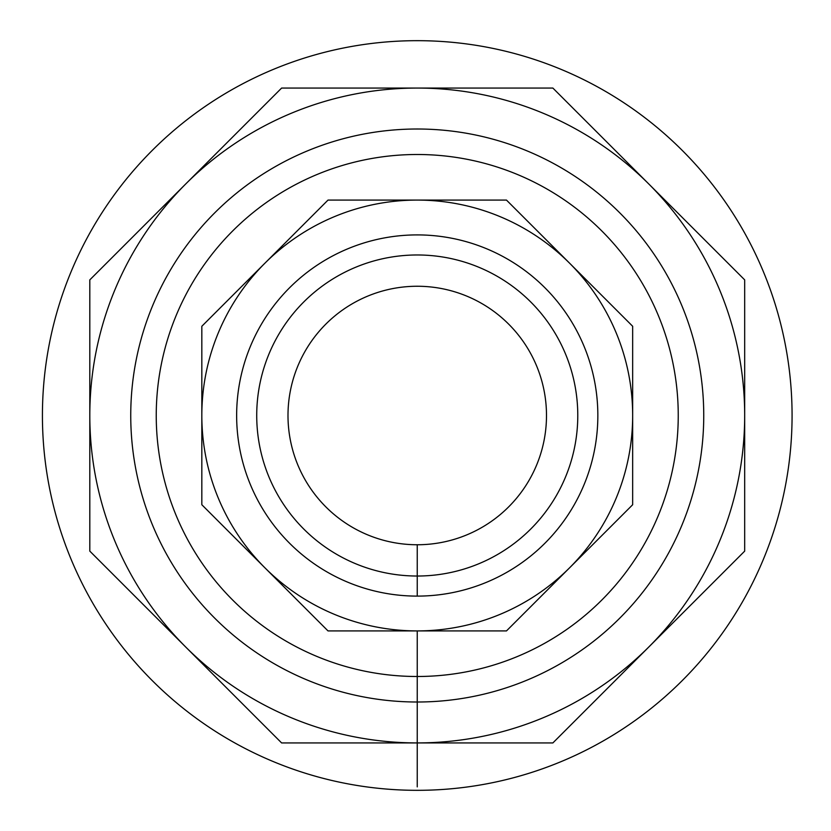 <?xml version="1.0" encoding="UTF-8"?>
<svg xmlns="http://www.w3.org/2000/svg" width="831" height="831" viewBox="0 0 831 831"><rect width="100%" height="100%" fill="white"/><g stroke="black" fill="none" stroke-linecap="round" stroke-linejoin="round"><path stroke-width="1.25" d="M417.245 544.752A129.252 129.252 0 0 1 305.309 350.879A129.252 129.252 0 0 1 529.181 350.879A129.252 129.252 0 0 1 417.245 544.752L417.245 576.028A160.528 160.528 0 0 0 556.271 335.236A160.528 160.528 0 0 0 278.229 335.236A160.528 160.528 0 0 0 417.245 576.028L417.245 596.107A180.607 180.607 0 0 1 260.841 325.201A180.607 180.607 0 0 1 573.65 325.201A180.607 180.607 0 0 1 417.245 596.107A180.607 180.607 0 0 0 573.65 325.201A180.607 180.607 0 0 0 260.841 325.201A180.607 180.607 0 0 0 417.245 596.107L417.245 576.028M265.276 262.835L328.016 200.084L416.747 200.084A215.416 215.416 0 0 0 265.276 262.835L328.016 200.084L506.474 200.084L569.225 262.835A215.416 215.416 0 0 0 417.744 200.084L506.474 200.084L569.921 263.52L632.661 326.271L632.661 415.001A215.416 215.416 0 0 0 569.921 263.52L632.661 326.271L632.661 504.729L569.921 567.48A215.416 215.416 0 0 0 632.661 415.999L632.661 504.729L569.921 567.48L506.474 630.916L417.744 630.916A215.416 215.416 0 0 0 569.225 568.165L506.474 630.916L328.016 630.916L265.276 568.165A215.416 215.416 0 0 0 416.747 630.916L328.016 630.916L201.829 504.729L201.829 415.999A215.416 215.416 0 0 0 264.58 567.48L201.829 504.729L201.829 326.271L264.58 263.52A215.416 215.416 0 0 0 201.829 415.001L201.829 326.271L265.276 262.835M417.245 742.935L417.245 778.263L417.245 742.935L417.245 771.365L417.245 742.935L281.616 742.935L185.718 647.027A327.435 327.435 0 0 0 744.68 415.5A327.435 327.435 0 0 0 417.245 88.065L552.875 88.065L744.68 279.87L744.68 551.13L552.875 742.935L417.245 742.935L417.245 786.874L417.245 702.008A286.508 286.508 0 0 0 665.361 272.246A286.508 286.508 0 0 0 169.129 272.246A286.508 286.508 0 0 0 417.245 702.008L417.245 676.496A260.996 260.996 0 0 1 191.213 285.002A260.996 260.996 0 0 1 643.277 285.002A260.996 260.996 0 0 1 417.245 676.496A260.996 260.996 0 0 0 643.277 285.002A260.996 260.996 0 0 0 191.213 285.002A260.996 260.996 0 0 0 417.245 676.496L417.245 630.916M185.718 647.027L89.81 551.13L89.81 415.5A327.435 327.435 0 0 0 185.718 647.027M89.81 415.5L89.81 279.87L185.718 183.973A327.435 327.435 0 0 0 89.81 415.5M185.718 183.973L281.616 88.065L417.245 88.065A327.435 327.435 0 0 0 185.718 183.973M42.423 415.5A374.823 374.823 0 0 0 604.656 740.109A374.823 374.823 0 0 0 604.656 90.891A374.823 374.823 0 0 0 42.423 415.5M417.245 771.365L417.245 774.814L417.245 771.365"/></g></svg>
